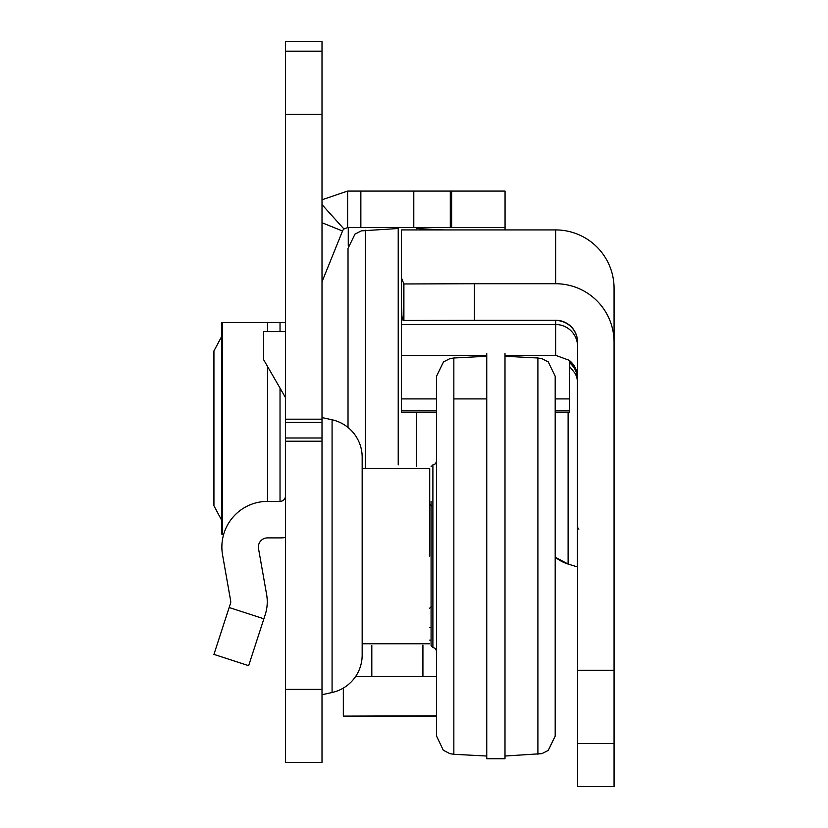 <?xml version="1.0" encoding="UTF-8"?>
<svg xmlns="http://www.w3.org/2000/svg" width="828" height="828" viewBox="0 0 828 828"><rect width="100%" height="100%" fill="white"/><g stroke="black" fill="none" stroke-linecap="round" stroke-linejoin="round"><path stroke-width="1.24" d="M322.009 694.868L322.009 417.415M322.154 694.692L332.08 692.508A38.336 38.336 0 0 0 362.167 655.072L362.167 457.222A38.336 38.336 0 0 0 332.08 419.786L322.154 417.602M285.505 762.412L285.505 41.4L322.009 41.4L322.009 762.412L285.505 762.412L322.009 762.412M436.553 676.621L355.543 676.621M347.605 227.586L347.605 191.082L505.059 191.082L505.059 227.586L347.605 227.586L343.941 228.994A5.475 5.475 0 0 0 342.533 231.012L322.413 280.806A5.475 5.475 0 0 0 322.009 282.855M505.059 227.586L505.059 229.925M429.711 640.116L431.077 640.116M450.297 191.082L450.297 227.586M343.941 228.994L322.009 204.609M347.605 191.082L322.009 199.776M436.553 715.837L343.33 716.116L343.33 688.078M348.267 227.586L348.267 245.502M285.505 537.538A41.98 41.98 0 0 1 280.03 537.889L267.506 537.889A9.129 9.129 0 0 0 258.522 548.602L266.616 594.494A41.98 41.98 0 0 1 265.198 614.749L263.884 618.795L229.159 607.514L230.474 603.467A5.475 5.475 0 0 0 230.66 600.828L222.566 554.946A45.633 45.633 0 0 1 267.506 501.385L280.03 501.385L280.03 388.115M285.505 495.91A5.475 5.475 0 0 1 280.03 501.385M229.159 607.514L213.934 654.389L248.648 665.671L263.884 618.795M285.505 397.606L263.604 359.662L263.604 331.624L285.505 331.624M223.705 534.246L221.873 534.246L222.566 534.246L222.566 322.506L221.873 322.506L267.506 322.506L267.506 331.624M280.03 331.624L280.03 322.506L285.505 322.506M280.03 322.506L267.506 322.506M221.873 336.116L213.934 350.958L213.934 505.784L221.873 520.626M436.553 556.147L436.553 736.071L443.29 750.23L449.894 753.646L453.847 754.298L453.847 357.996L449.894 358.648L443.508 361.888L436.553 376.222L436.553 608.621M436.553 636.007L436.553 651.067L435.466 648.459L432.899 647.413L431.077 645.592L431.077 501.385M537.9 754.298L537.9 357.996L541.864 358.648L548.24 361.888L555.195 376.222L555.195 736.071L548.24 750.406L541.864 753.646L504.997 756.026M431.077 610.909L431.077 645.592M486.75 353.535L486.75 758.758L504.997 758.758L504.997 353.535M429.711 556.147L429.711 468.534L429.711 556.147M429.711 468.534L362.167 468.534L362.167 556.147M555.195 557.151A38.336 38.336 -0 0 0 568.111 564.054L555.195 557.161M474.423 320.239L555.66 320.239L403.722 320.477L403.898 283.963L474.423 283.725L474.423 320.239L403.101 320.477L401.404 315.209L401.404 229.925L555.66 229.925L555.66 283.725A58.415 58.415 180 0 1 614.065 342.14L614.065 786.6L577.561 786.6L614.065 786.6M436.553 410.791L401.404 410.791L401.404 412.199L436.553 412.199M401.404 410.791L401.404 266.43M569.343 360.439L570.44 361.381A21.901 21.901 180 0 1 576.454 370.675L577.561 377.558M577.561 346.414A21.901 21.901 -0 0 0 555.66 324.514L555.66 355.347L569.343 360.335L569.343 398.91L555.195 398.91M577.561 342.378A21.901 21.901 180 0 0 555.66 320.477L555.66 324.514L401.404 324.514M577.561 378.324L576.454 371.472A21.901 21.901 -0 0 0 570.44 362.178L569.343 361.236M569.343 361.795L570.44 362.736A21.901 21.901 180 0 1 576.454 372.031L577.561 378.913M577.561 379.679L576.454 372.838A21.901 21.901 -0 0 0 570.44 363.533L570.834 363.109M570.44 363.533L569.343 362.592M569.343 366.214L575.16 373.459A21.901 21.901 180 0 1 577.561 383.416M555.66 320.239A21.901 21.901 180 0 1 577.561 342.14L577.561 670.266L614.065 670.266M614.065 743.596L577.561 743.596L577.561 786.6M577.561 743.596L577.561 670.266M474.423 283.725L555.66 283.725M403.898 320.467L403.898 283.963L401.404 277.815M555.66 229.925A58.415 58.415 -0 0 1 614.065 288.341L614.065 342.14M555.195 412.199L569.343 412.199L569.343 398.91M403.101 320.477L403.722 284.139M348.019 427.476L348.019 248.452L354.984 234.107L361.36 230.867L398.216 228.497M348.019 295.979L348.019 282.348M348.019 361.639L348.019 348.008M398.216 227.586L398.216 464.891M416.474 466.216L416.474 412.199M416.474 229.925L416.474 227.586M332.08 692.508L332.08 419.786M422.922 676.621L422.922 645.095M371.813 676.621L371.813 645.561M451.633 191.082L451.633 227.586M413.793 191.082L413.793 227.586M360.853 191.082L360.853 227.586M322.009 222.722L342.533 231.012M285.505 689.393L322.009 689.393M285.505 441.21L322.009 441.21M285.505 51.181L322.009 51.181M285.505 114.409L322.009 114.409M285.505 419.185L322.009 419.185M285.505 422.404L322.009 422.404M285.505 437.991L322.009 437.991M267.506 366.442L267.506 501.385M431.077 466.702L432.899 464.881L432.899 647.413M568.111 412.199L568.111 564.054L577.426 566.921L577.426 381.046M555.66 355.347L504.997 355.347M486.75 355.347L401.404 355.347M486.75 398.91L453.847 398.91M436.553 398.91L401.404 398.91M365.324 467.872L365.324 230.225M343.33 716.116L436.553 716.116M221.873 534.246L221.873 322.506M537.9 357.996L504.997 356.268M453.847 357.996L486.75 356.268M453.847 754.298L486.75 756.026M432.899 464.881L435.466 463.825L436.553 461.227M431.533 505.949L429.711 504.128M431.533 606.344L429.711 608.166M429.711 643.76L362.167 643.76M578.844 529.164L577.561 527.415M569.343 410.791L555.195 410.791M443.787 229.925L416.474 228.497M431.077 627.479L429.711 627.552"/></g></svg>
